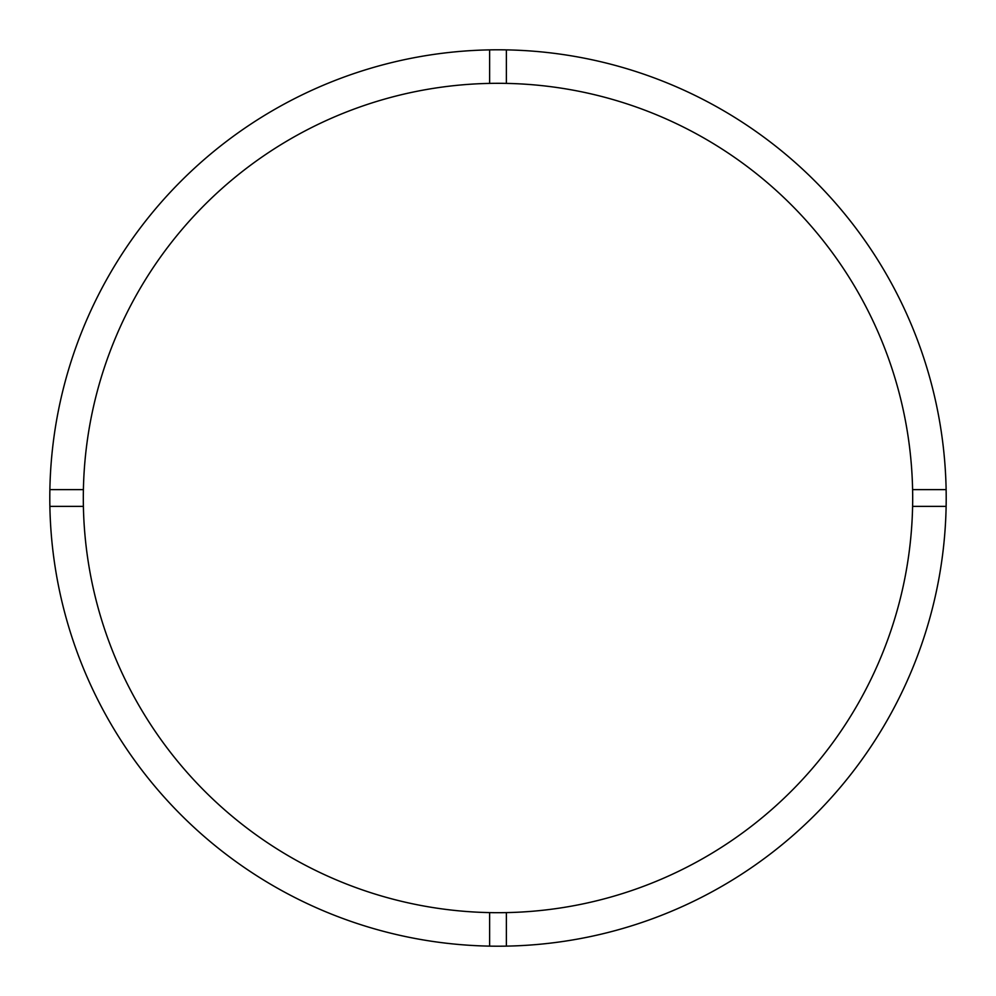 <?xml version="1.0" encoding="UTF-8"?>
<svg xmlns="http://www.w3.org/2000/svg" width="996" height="996" viewBox="0 0 996 996"><rect width="100%" height="100%" fill="white"/><g stroke="black" fill="none" stroke-linecap="round" stroke-linejoin="round"><path stroke-width="1.49" d="M506.379 912.61A414.685 414.685 0 0 0 912.685 498A414.685 414.685 0 0 0 506.379 83.39L506.379 49.875A448.2 448.2 0 0 0 49.875 506.379L83.39 506.379A414.685 414.685 0 0 0 506.379 912.61L506.379 946.125A448.2 448.2 0 0 0 946.125 489.621A448.2 448.2 0 0 0 506.379 49.875M489.621 49.875L489.621 83.39A414.685 414.685 0 0 0 83.315 498A414.685 414.685 0 0 0 83.39 506.379M83.39 489.621L49.875 489.621M946.125 489.621L912.61 489.621M912.61 506.379L946.125 506.379M489.621 912.61L489.621 946.125A448.2 448.2 0 0 0 506.379 946.125M49.875 506.379A448.2 448.2 0 0 0 489.621 946.125M506.379 83.39A414.685 414.685 0 0 0 489.621 83.39"/></g></svg>
